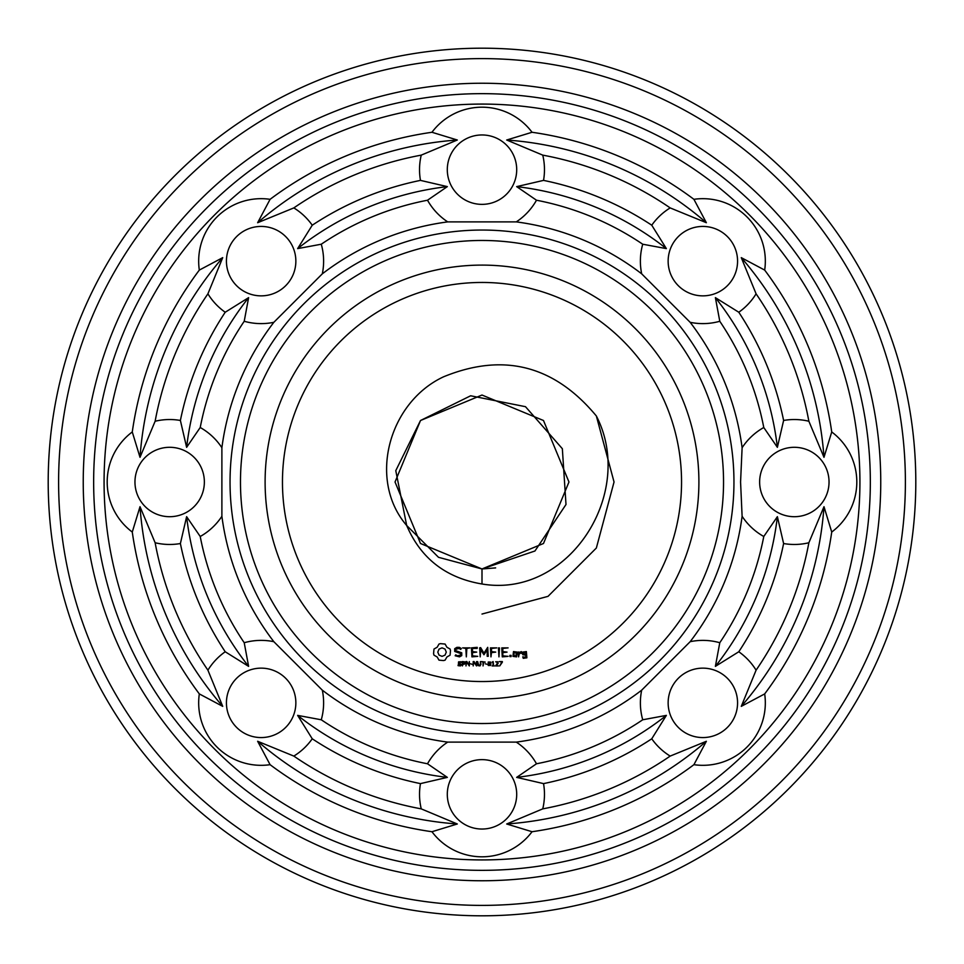 <?xml version="1.0" encoding="UTF-8"?>
<svg xmlns="http://www.w3.org/2000/svg" width="964" height="964" viewBox="0 0 964 964"><rect width="100%" height="100%" fill="white"/><g stroke="black" fill="none" stroke-linecap="round" stroke-linejoin="round"><path stroke-width="1.45" d="M723.542 482A241.542 241.542 0 0 1 361.235 691.176A241.542 241.542 0 0 1 361.235 272.824A241.542 241.542 0 0 1 723.542 482M733.953 482A251.953 251.953 0 0 1 356.029 700.201A251.953 251.953 0 0 1 356.029 263.799A251.953 251.953 0 0 1 733.953 482M698.9 482A216.9 216.9 0 0 1 373.55 669.835A216.9 216.9 0 0 1 373.55 294.165A216.9 216.9 0 0 1 698.9 482M740.569 482L742.111 516.282A262.365 262.365 0 0 1 690.164 641.687L641.687 690.164A262.365 262.365 0 0 1 516.282 742.111L447.718 742.111A262.365 262.365 0 0 1 322.313 690.164L273.836 641.687A262.365 262.365 0 0 1 221.889 516.282L221.889 447.718A262.365 262.365 0 0 1 273.836 322.313L322.313 273.836A262.365 262.365 0 0 1 447.718 221.889L516.282 221.889A262.365 262.365 0 0 1 641.687 273.836L690.164 322.313A262.365 262.365 0 0 1 742.111 447.718L740.569 482M681.548 482A199.548 199.548 0 0 1 382.226 654.809A199.548 199.548 0 0 1 382.226 309.191A199.548 199.548 0 0 1 681.548 482M764.681 693.911A62.467 62.467 0 0 1 693.911 764.681A353.282 353.282 0 0 1 532.044 831.727A62.467 62.467 0 0 1 431.956 831.727A353.282 353.282 0 0 1 270.089 764.681A62.467 62.467 0 0 1 199.319 693.911A353.282 353.282 0 0 1 132.273 532.044A62.467 62.467 0 0 1 132.273 431.956A353.282 353.282 0 0 1 199.319 270.089A62.467 62.467 0 0 1 270.089 199.319A353.282 353.282 0 0 1 431.956 132.273A62.467 62.467 0 0 1 532.044 132.273A353.282 353.282 0 0 1 693.911 199.319A62.467 62.467 0 0 1 764.681 270.089A353.282 353.282 0 0 1 831.727 431.956A62.467 62.467 0 0 1 831.727 532.044A353.282 353.282 0 0 1 764.681 693.911L741.28 706.359L756.089 670.173A62.467 62.467 0 0 0 738.786 651.76L715.384 666.365L719.783 642.723A287.007 287.007 0 0 0 763.777 536.49A62.467 62.467 0 0 1 742.111 516.282M763.777 536.49L777.382 516.668L783.611 543.539A62.467 62.467 0 0 0 808.868 542.756L823.991 506.69L831.727 532.044M742.111 447.718A62.467 62.467 0 0 1 763.777 427.51L777.382 447.332L783.611 420.461A62.467 62.467 0 0 1 808.868 421.244L823.991 457.31L831.727 431.956M829.04 482A34.704 34.704 0 0 1 776.984 512.053A34.704 34.704 0 0 1 776.984 451.947A34.704 34.704 0 0 1 829.04 482M690.164 641.687A62.467 62.467 0 0 1 719.783 642.723M641.687 690.164A62.467 62.467 0 0 0 642.723 719.783L666.365 715.384L651.76 738.786A62.467 62.467 0 0 0 670.173 756.089L706.359 741.28L693.911 764.681M727.398 727.398A34.704 34.704 0 0 1 669.329 711.842A34.704 34.704 0 0 1 711.842 669.329A34.704 34.704 0 0 1 727.398 727.398M642.723 719.783A287.007 287.007 0 0 1 536.49 763.777L516.668 777.382L543.539 783.611A62.467 62.467 0 0 1 542.756 808.868L506.69 823.991L532.044 831.727M516.282 742.111A62.467 62.467 0 0 1 536.49 763.777M447.718 742.111A62.467 62.467 0 0 0 427.51 763.777L447.332 777.382L420.461 783.611A62.467 62.467 0 0 0 421.244 808.868L457.31 823.991L431.956 831.727M482 829.04A34.704 34.704 0 0 1 451.947 776.984A34.704 34.704 0 0 1 512.053 776.984A34.704 34.704 0 0 1 482 829.04M427.51 763.777A287.007 287.007 0 0 1 321.277 719.783L297.635 715.384L312.24 738.786A62.467 62.467 0 0 1 293.827 756.089L257.641 741.28L270.089 764.681M322.313 690.164A62.467 62.467 0 0 1 321.277 719.783M273.836 641.687A62.467 62.467 0 0 0 244.217 642.723L248.616 666.365L225.215 651.76A62.467 62.467 0 0 0 207.911 670.173L222.72 706.359L199.319 693.911M236.602 727.398A34.704 34.704 0 0 1 252.158 669.329A34.704 34.704 0 0 1 294.671 711.842A34.704 34.704 0 0 1 236.602 727.398M244.217 642.723A287.007 287.007 0 0 1 200.223 536.49L186.618 516.668L180.388 543.539A62.467 62.467 0 0 1 155.132 542.756L140.009 506.69L132.273 532.044M221.889 516.282A62.467 62.467 0 0 1 200.223 536.49M221.889 447.718A62.467 62.467 0 0 0 200.223 427.51L186.618 447.332L180.388 420.461A62.467 62.467 0 0 0 155.132 421.244L140.009 457.31L132.273 431.956M134.96 482A34.704 34.704 0 0 1 187.016 451.947A34.704 34.704 0 0 1 187.016 512.053A34.704 34.704 0 0 1 134.96 482M200.223 427.51A287.007 287.007 0 0 1 244.217 321.277L248.616 297.635L225.215 312.24A62.467 62.467 0 0 1 207.911 293.827L222.72 257.641L199.319 270.089M273.836 322.313A62.467 62.467 0 0 1 244.217 321.277M322.313 273.836A62.467 62.467 0 0 0 321.277 244.217L297.635 248.616L312.24 225.215A62.467 62.467 0 0 0 293.827 207.911L257.641 222.72L270.089 199.319M236.602 236.602A34.704 34.704 0 0 1 294.671 252.158A34.704 34.704 0 0 1 252.158 294.671A34.704 34.704 0 0 1 236.602 236.602M321.277 244.217A287.007 287.007 0 0 1 427.51 200.223L447.332 186.618L420.461 180.388A62.467 62.467 0 0 1 421.244 155.132L457.31 140.009L431.956 132.273M447.718 221.889A62.467 62.467 0 0 1 427.51 200.223M516.282 221.889A62.467 62.467 0 0 0 536.49 200.223L516.668 186.618L543.539 180.388A62.467 62.467 0 0 0 542.756 155.132L506.69 140.009L532.044 132.273M482 134.96A34.704 34.704 0 0 1 512.053 187.016A34.704 34.704 0 0 1 451.947 187.016A34.704 34.704 0 0 1 482 134.96M536.49 200.223A287.007 287.007 0 0 1 642.723 244.217L666.365 248.616L651.76 225.215A62.467 62.467 0 0 1 670.173 207.911L706.359 222.72L693.911 199.319M641.687 273.836A62.467 62.467 0 0 1 642.723 244.217M690.164 322.313A62.467 62.467 0 0 0 719.783 321.277L715.384 297.635L738.786 312.24A62.467 62.467 0 0 0 756.089 293.827L741.28 257.641L764.681 270.089M727.398 236.602A34.704 34.704 0 0 1 711.842 294.671A34.704 34.704 0 0 1 669.329 252.158A34.704 34.704 0 0 1 727.398 236.602M719.783 321.277A287.007 287.007 0 0 1 763.777 427.51M482 583.991C445.898 577.918 420.786 558.421 406.688 525.488C367.489 479.952 388.781 402.362 443.512 376.828C503.377 352.306 554.324 365.356 596.355 415.978C636.24 493.194 568.603 598.74 482 583.991L482 568.965L534.948 550.998L566.001 504.509L562.349 448.718L525.488 406.688L470.649 395.782L420.509 420.509L395.782 470.649L406.688 525.488L438.512 557.312L482 568.965L495.641 567.892M440.44 643.639L438.982 644.06L437.174 647.242L433.993 649.037L433.571 653.652L433.993 655.171L437.174 656.978L438.982 660.147L443.597 660.569L445.103 660.147L446.91 656.978L450.08 655.171L450.501 650.555L450.08 649.037L446.91 647.242L445.103 644.06L440.44 643.639M456.936 647.35L454.707 648.664L454.707 651.435L460.684 653.544L460.684 655.002L457.406 655.833L455.707 654.845L455.177 655.761L459.551 656.87L461.744 655.604L461.744 652.809L455.767 650.688L455.767 649.254L459.045 648.423L460.744 649.399L461.274 648.495L459.31 647.35L456.936 647.35M462.636 647.88L465.805 648.411L466.335 656.87L466.853 648.411L470.01 647.88L462.636 647.88M461.467 664.69L460.467 665.907L458.105 665.666L458.105 664.943L459.72 665.521L460.852 664.774L458.406 663.509L458.587 661.834L461.286 661.786L461.286 662.473L459.756 661.979L458.731 662.678L461.467 664.69M465.238 662.895L464.323 664.196L462.973 664.304L462.395 665.931L462.395 661.569L464.72 661.846L465.238 662.895M469.323 665.931L466.54 662.027L465.998 665.931L465.998 661.569L466.901 661.569L468.781 665.136L469.323 661.569L469.323 665.931M477.204 647.35L471.42 647.88L471.938 656.87L477.758 656.351L472.481 655.833L472.481 652.64L476.71 652.11L472.481 651.58L472.481 648.411L477.204 648.411L477.204 647.35M472.179 664.28L470.348 663.762L472.179 664.28M476.541 665.931L473.746 662.027L473.204 665.931L473.204 661.569L474.107 661.569L475.999 665.136L476.541 661.569L476.541 665.931M480.976 664.184L480 665.919L478.072 665.594L477.626 661.569L478.771 665.425L480.349 664.75L480.397 661.569L480.976 664.184M485.193 662.087L483.627 662.087L483.048 665.931L483.048 662.087L481.494 661.569L485.193 662.087M487.712 647.35L483.952 653.194L480.662 647.627L479.662 647.88L480.193 656.87L480.723 649.82L483.952 654.761L487.194 649.808L487.194 656.315L488.254 656.315L487.712 647.35M496.773 647.88L490.435 647.88L490.965 656.87L491.483 652.64L495.713 652.11L491.483 651.592L491.483 648.411L496.773 647.88M487.025 664.28L485.205 663.762L487.025 664.28M490.893 663.75L490.531 665.473L488.242 665.461L488.242 662.039L490.531 662.051L490.893 663.75M494.46 665.931L492.098 665.931L493.014 665.485L493.014 662.581L492.098 662.184L493.122 661.569L493.568 665.485L494.46 665.931M498.521 665.931L495.568 665.931L497.737 662.702L495.677 661.762L497.954 661.81L498.087 663.557L496.171 665.437L498.521 665.931M499.485 647.904L498.424 647.904L498.954 656.87L499.485 647.904M508.1 647.88L501.762 647.88L502.28 656.87L508.1 656.351L502.81 655.833L502.81 652.64L507.04 652.11L502.81 651.58L502.81 648.411L508.1 647.88M511.101 655.363L511.101 656.592L509.872 656.592L509.872 655.363L511.101 655.363M502.34 662.208L499.738 665.931L501.846 662.075L499.364 661.569L502.34 661.569L502.34 662.208M516.596 656.87L517.114 652.086L513.487 651.58L512.969 656.351L516.596 656.87M519.126 652.086L518.066 652.086L518.596 656.87L519.126 654.219L520.813 652.724L521.44 653.435L522.223 652.736L521.235 651.58L519.126 652.809L519.126 652.086M526.368 651.58L522.741 652.086L522.741 654.713L525.838 655.231L525.838 657.291L522.741 656.87L523.259 658.328L526.886 657.809L526.368 651.58M859.924 482A377.924 377.924 0 0 1 293.032 809.29A377.924 377.924 0 0 1 293.032 154.71A377.924 377.924 0 0 1 859.924 482M823.991 506.69A342.871 342.871 0 0 1 741.28 706.359M808.868 542.756A332.459 332.459 0 0 1 756.089 670.173M783.611 543.539A307.829 307.829 0 0 1 738.786 651.76M777.382 516.668A297.418 297.418 0 0 1 715.384 666.365M715.384 297.635A297.418 297.418 0 0 1 777.382 447.332M738.786 312.24A307.829 307.829 0 0 1 783.611 420.461M756.089 293.827A332.459 332.459 0 0 1 808.868 421.244M741.28 257.641A342.871 342.871 0 0 1 823.991 457.31M706.359 741.28A342.871 342.871 0 0 1 506.69 823.991M670.173 756.089A332.459 332.459 0 0 1 542.756 808.868M651.76 738.786A307.829 307.829 0 0 1 543.539 783.611M666.365 715.384A297.418 297.418 0 0 1 516.668 777.382M457.31 823.991A342.871 342.871 0 0 1 257.641 741.28M421.244 808.868A332.459 332.459 0 0 1 293.827 756.089M420.461 783.611A307.829 307.829 0 0 1 312.24 738.786M447.332 777.382A297.418 297.418 0 0 1 297.635 715.384M222.72 706.359A342.871 342.871 0 0 1 140.009 506.69M207.911 670.173A332.459 332.459 0 0 1 155.132 542.756M225.215 651.76A307.829 307.829 0 0 1 180.388 543.539M248.616 666.365A297.418 297.418 0 0 1 186.618 516.668M140.009 457.31A342.871 342.871 0 0 1 222.72 257.641M155.132 421.244A332.459 332.459 0 0 1 207.911 293.827M180.388 420.461A307.829 307.829 0 0 1 225.215 312.24M186.618 447.332A297.418 297.418 0 0 1 248.616 297.635M257.641 222.72A342.871 342.871 0 0 1 457.31 140.009M293.827 207.911A332.459 332.459 0 0 1 421.244 155.132M312.24 225.215A307.829 307.829 0 0 1 420.461 180.388M297.635 248.616A297.418 297.418 0 0 1 447.332 186.618M506.69 140.009A342.871 342.871 0 0 1 706.359 222.72M542.756 155.132A332.459 332.459 0 0 1 670.173 207.911M543.539 180.388A307.829 307.829 0 0 1 651.76 225.215M516.668 186.618A297.418 297.418 0 0 1 666.365 248.616M870.335 482A388.335 388.335 0 0 1 287.826 818.316A388.335 388.335 0 0 1 287.826 145.685A388.335 388.335 0 0 1 870.335 482M482 614.044L548.022 596.355L596.355 548.022L614.044 482L596.355 415.978L614.044 482L596.355 548.022L548.022 596.355L482 614.044L548.022 596.355L596.355 548.022L614.044 482L596.355 415.978L614.044 482L596.355 548.022L548.022 596.355L482 614.044L548.022 596.355L596.355 548.022L614.044 482L596.355 415.978L614.044 482L596.355 548.022L548.022 596.355L482 614.044M880.747 482A398.747 398.747 0 0 1 282.621 827.329A398.747 398.747 0 0 1 282.621 136.671A398.747 398.747 0 0 1 880.747 482M442.042 647.856L445.043 649.097L446.296 652.11L445.043 655.11L442.042 656.364L439.03 655.11L437.789 652.11L439.03 649.097L442.042 647.856M464.636 662.907L462.973 662.075L462.973 663.81L464.636 662.907M490.122 665.076L490.122 662.425L488.929 662.087L488.64 665.064L490.122 665.076M514.017 652.616L516.065 652.616L516.065 655.833L514.017 655.833L514.017 652.616M523.789 652.616L525.838 652.616L525.838 654.17L523.789 654.17L523.789 652.616M905.389 482A423.389 423.389 0 0 1 270.306 848.669A423.389 423.389 0 0 1 270.306 115.331A423.389 423.389 0 0 1 905.389 482M915.8 482A433.8 433.8 0 0 1 265.1 857.683A433.8 433.8 0 0 1 265.1 106.317A433.8 433.8 0 0 1 915.8 482M482 568.965L420.509 543.491L395.035 482L420.509 420.509L482 395.035L420.509 420.509L395.035 482L420.509 543.491L482 568.965L420.509 543.491L395.035 482L420.509 420.509L482 395.035L420.509 420.509L395.035 482L420.509 543.491L482 568.965L543.491 543.491L568.965 482L543.491 420.509L482 395.035L420.509 420.509L395.035 482L420.509 543.491L482 568.965L438.512 557.312L406.688 525.488"/></g></svg>
